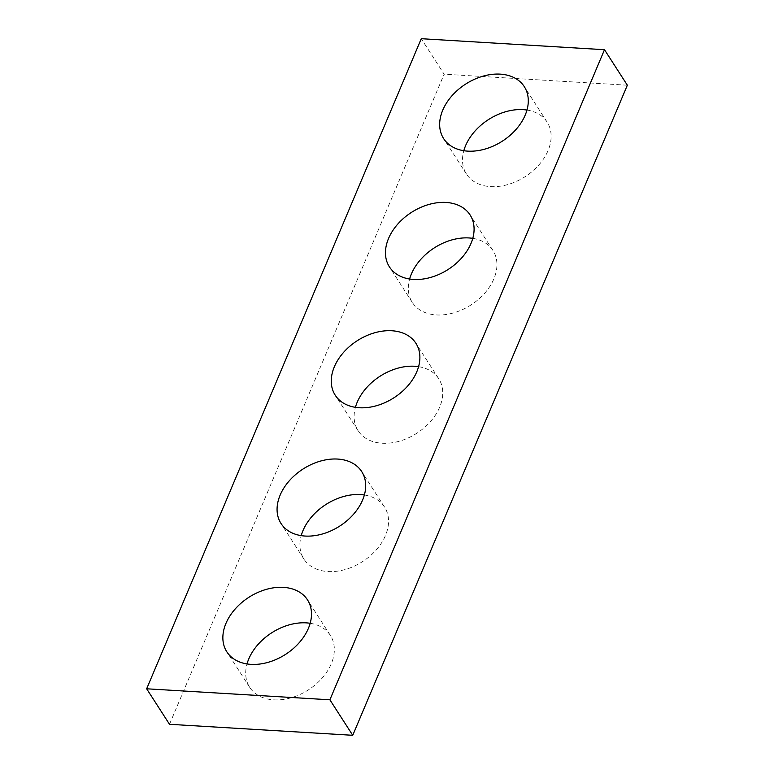 <?xml version="1.0" encoding="UTF-8"?>
<svg xmlns="http://www.w3.org/2000/svg" width="774" height="774" viewBox="0 0 774 774"><rect width="100%" height="100%" fill="white"/><g stroke="black" fill="none" stroke-linecap="round" stroke-linejoin="round"><path stroke-width="0.58" stroke-dasharray="3.87 2.9" d="M169.506 724.29L444.112 74.198L421.259 38.7M526.978 110.053A47.969 33.921 147.2 0 1 547.16 122.166A47.969 33.921 147.2 0 1 538.956 164.852A47.969 33.921 147.2 0 1 490.561 186.621A47.969 33.921 147.2 0 1 466.49 174.102A47.969 33.921 147.2 0 1 463.82 150.717M472.779 238.363A47.969 33.921 147.2 0 1 492.961 250.476A47.969 33.921 147.2 0 1 484.756 293.153A47.969 33.921 147.2 0 1 436.362 314.931A47.969 33.921 147.2 0 1 412.29 302.411A47.969 33.921 147.2 0 1 409.62 279.017M418.579 366.673A47.969 33.921 147.2 0 1 438.761 378.776A47.969 33.921 147.2 0 1 430.557 421.462A47.969 33.921 147.2 0 1 382.163 443.241A47.969 33.921 147.2 0 1 358.091 430.712A47.969 33.921 147.2 0 1 355.421 407.327M364.38 494.983A47.969 33.921 147.2 0 1 384.562 507.086A47.969 33.921 147.2 0 1 376.358 549.772A47.969 33.921 147.2 0 1 327.963 571.551A47.969 33.921 147.2 0 1 303.892 559.021A47.969 33.921 147.2 0 1 301.221 535.637M310.181 623.283A47.969 33.921 147.2 0 1 330.363 635.396A47.969 33.921 147.2 0 1 322.158 678.082A47.969 33.921 147.2 0 1 273.764 699.851A47.969 33.921 147.2 0 1 249.692 687.331A47.969 33.921 147.2 0 1 247.022 663.947M627.346 85.208L444.112 74.198M547.16 122.166L524.308 86.669M466.49 174.102L443.637 138.604M492.961 250.476L470.108 214.978M412.29 302.411L389.438 266.914M438.761 378.776L415.909 343.288M358.091 430.712L335.239 395.224M384.562 507.086L361.71 471.589M303.892 559.021L281.039 523.524M330.363 635.396L307.51 599.898M249.692 687.331L226.84 651.834"/><path stroke-width="1.16" d="M329.888 699.802L604.494 49.71L421.259 38.7L146.654 688.792L329.888 699.802L352.741 735.3L627.346 85.208L604.494 49.71M352.741 735.3L169.506 724.29L146.654 688.792M463.82 150.717A47.969 33.921 147.2 0 1 526.978 110.053M467.709 151.133A47.969 33.921 147.2 0 1 443.637 138.604A47.969 33.921 147.2 0 1 465.609 84.114A47.969 33.921 147.2 0 1 524.308 86.669A47.969 33.921 147.2 0 1 516.113 129.355A47.969 33.921 147.2 0 1 467.709 151.133M409.62 279.017A47.969 33.921 147.2 0 1 472.779 238.363M413.519 279.433A47.969 33.921 147.2 0 1 389.438 266.914A47.969 33.921 147.2 0 1 411.41 212.424A47.969 33.921 147.2 0 1 470.108 214.978A47.969 33.921 147.2 0 1 461.914 257.665A47.969 33.921 147.2 0 1 413.519 279.433M355.421 407.327A47.969 33.921 147.2 0 1 418.579 366.673M359.32 407.743A47.969 33.921 147.2 0 1 335.239 395.224A47.969 33.921 147.2 0 1 357.211 340.734A47.969 33.921 147.2 0 1 415.909 343.288A47.969 33.921 147.2 0 1 407.714 385.974A47.969 33.921 147.2 0 1 359.32 407.743M301.221 535.637A47.969 33.921 147.2 0 1 364.38 494.983M305.12 536.053A47.969 33.921 147.2 0 1 281.039 523.524A47.969 33.921 147.2 0 1 303.011 469.044A47.969 33.921 147.2 0 1 361.71 471.589A47.969 33.921 147.2 0 1 353.515 514.275A47.969 33.921 147.2 0 1 305.12 536.053M247.022 663.947A47.969 33.921 147.2 0 1 310.181 623.283M250.921 664.363A47.969 33.921 147.2 0 1 226.84 651.834A47.969 33.921 147.2 0 1 248.812 597.344A47.969 33.921 147.2 0 1 307.51 599.898A47.969 33.921 147.2 0 1 299.315 642.584A47.969 33.921 147.2 0 1 250.921 664.363"/></g></svg>
